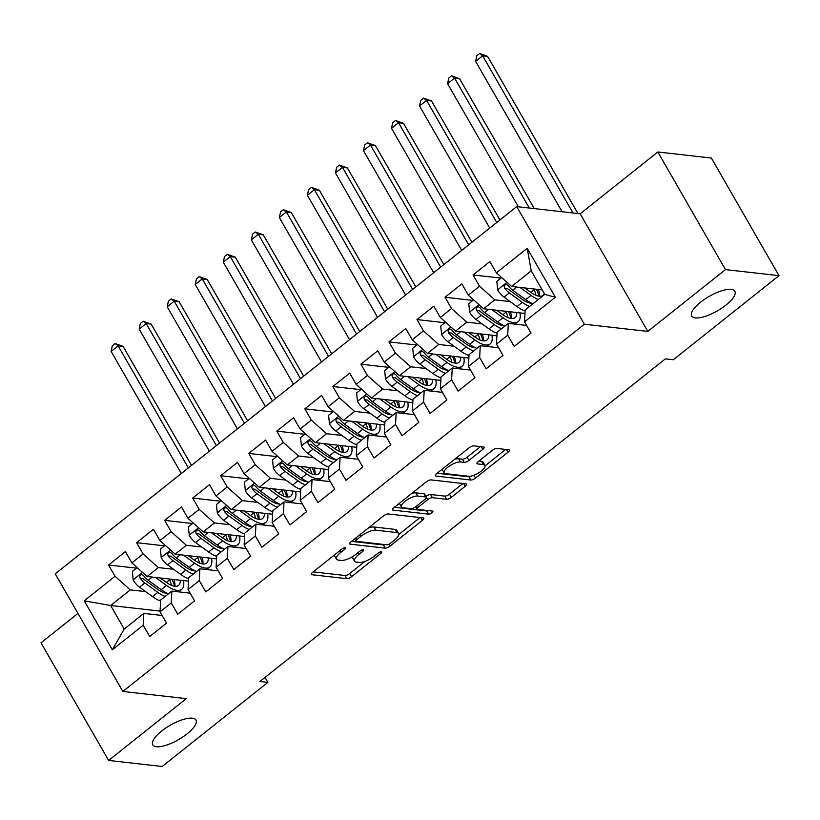 <?xml version="1.0" encoding="UTF-8"?>
<svg xmlns="http://www.w3.org/2000/svg" width="820" height="820" viewBox="0 0 820 820"><rect width="100%" height="100%" fill="white"/><g stroke="black" fill="none" stroke-linecap="round" stroke-linejoin="round"><path stroke-width="1.23" d="M345.169 547.668A2.675 0.892 150.1 0 0 341.878 549.041L312.645 572.309A3.823 1.271 150.1 0 0 311.282 574.43A3.823 1.271 150.1 0 0 311.836 574.717L346.87 578.684A3.823 1.271 150.1 0 0 351.565 576.706L380.808 553.438A2.675 0.892 150.1 0 0 381.761 551.952A2.675 0.892 150.1 0 0 381.372 551.757A2.675 0.892 150.1 0 0 378.082 553.131L374.299 556.144A12.218 4.079 150.1 0 1 359.262 562.448L356.341 562.12A12.218 4.079 150.1 0 1 354.558 561.208A12.218 4.079 150.1 0 1 358.924 554.412L362.707 551.399A2.675 0.892 150.1 0 0 363.66 549.912A2.675 0.892 150.1 0 0 363.27 549.707A2.675 0.892 150.1 0 0 359.98 551.091L356.198 554.105A12.218 4.079 150.1 0 1 341.161 560.409L338.24 560.07A12.218 4.079 150.1 0 1 336.456 559.158A12.218 4.079 150.1 0 1 340.823 552.362L344.605 549.349A2.675 0.892 150.1 0 0 345.558 547.862A2.675 0.892 150.1 0 0 345.169 547.668M695.319 317.924A24.897 8.313 150.1 0 0 721.877 308.064A24.897 8.313 150.1 0 0 734.843 291.233A24.897 8.313 150.1 0 0 731.204 289.368A24.897 8.313 150.1 0 0 704.646 299.228A24.897 8.313 150.1 0 0 691.68 316.059A24.897 8.313 150.1 0 0 695.319 317.924M156.425 746.733A24.897 8.313 150.1 0 0 182.983 736.872A24.897 8.313 150.1 0 0 195.959 720.042A24.897 8.313 150.1 0 0 192.321 718.176A24.897 8.313 150.1 0 0 165.763 728.037A24.897 8.313 150.1 0 0 152.786 744.867A24.897 8.313 150.1 0 0 156.425 746.733M482.816 449.36A3.823 1.271 150.1 0 0 484.179 447.238A3.823 1.271 150.1 0 0 483.626 446.951L473.796 445.844A3.823 1.271 150.1 0 0 469.101 447.812L436.619 473.652A3.823 1.271 150.1 0 0 435.256 475.774A3.823 1.271 150.1 0 0 435.82 476.061L470.844 480.028A3.823 1.271 150.1 0 0 475.549 478.05L508.021 452.209A3.823 1.271 150.1 0 0 509.384 450.088A3.823 1.271 150.1 0 0 508.83 449.801L496.951 448.458A3.823 1.271 150.1 0 0 492.256 450.436L478.357 461.486A3.823 1.271 150.1 0 0 476.994 463.618A3.823 1.271 150.1 0 0 477.558 463.905L483.441 464.571A10.219 3.413 150.1 0 1 484.938 465.329A10.219 3.413 150.1 0 1 479.608 472.238A10.219 3.413 150.1 0 1 468.712 476.287L445.66 473.673A10.219 3.413 150.1 0 1 444.163 472.904A10.219 3.413 150.1 0 1 449.483 466.006A10.219 3.413 150.1 0 1 460.379 461.957L464.222 462.398A3.823 1.271 150.1 0 0 468.917 460.42L482.816 449.36L481.278 446.695M725.464 269.606L657.835 151.987L580.17 213.784L647.8 331.403L725.464 269.606L779 275.653L673.302 359.765L665.368 358.873L259.94 681.481L267.873 682.383L265.024 677.433M647.8 331.403L584.363 324.238L122.856 691.465L55.217 573.846L516.723 206.609L584.363 324.238M77.962 613.401L41 642.818L108.64 760.437L186.304 698.64L122.856 691.465M108.64 760.437L162.165 766.495L267.873 682.383M388.208 513.955A3.823 1.271 150.1 0 0 383.504 515.923L351.032 541.764A3.823 1.271 150.1 0 0 349.668 543.885A3.823 1.271 150.1 0 0 350.232 544.172L385.256 548.129A3.823 1.271 150.1 0 0 389.951 546.161L422.433 520.321A3.823 1.271 150.1 0 0 423.796 518.199A3.823 1.271 150.1 0 0 423.233 517.912L388.208 513.955M393.825 507.713L426.308 481.863A3.823 1.271 150.1 0 1 431.002 479.895L466.037 483.861A3.823 1.271 150.1 0 1 466.59 484.138A3.823 1.271 150.1 0 1 465.227 486.27L451.328 497.33A3.823 1.271 150.1 0 1 446.633 499.298L432.427 497.689A3.823 1.271 150.1 0 0 427.722 499.657L418.507 506.996A3.823 1.271 150.1 0 0 417.144 509.117A3.823 1.271 150.1 0 0 417.698 509.404L432.488 511.075A2.675 0.892 150.1 0 1 432.878 511.28A2.675 0.892 150.1 0 1 431.484 513.084A2.675 0.892 150.1 0 1 428.634 514.14L393.026 510.122A3.823 1.271 150.1 0 1 392.462 509.835A3.823 1.271 150.1 0 1 393.825 507.713M160.074 611.084L110.669 605.508L124.199 629.032L112.361 649.768L143.203 625.229L149.701 636.515L166.522 623.128L160.033 611.843L171.247 602.925L177.735 614.211L194.555 600.824L188.067 589.539L199.28 580.611L205.769 591.896L222.599 578.51L216.101 567.225L227.324 558.297L233.813 569.582L250.633 556.196L244.145 544.91L255.358 535.993L261.846 547.278L278.667 533.892L272.178 522.606L283.392 513.679L289.89 524.964L306.711 511.577L300.222 500.292L311.436 491.364L317.924 502.65L334.744 489.263L328.256 477.978L339.47 469.06L345.958 480.346L362.788 466.959L356.29 455.674L367.514 446.746L374.002 458.031L390.822 444.645L384.334 433.36L395.547 424.432L402.036 435.717L418.856 422.331L412.368 411.045L423.581 402.128L430.08 413.413L446.9 400.027L440.412 388.741L451.625 379.814L458.113 391.099L474.934 377.712L468.445 366.427L479.659 357.499L486.147 368.785L502.978 355.398L496.479 344.113L507.703 335.195L514.191 346.481L531.011 333.094L524.523 321.809L525.138 309.991L544.767 294.37L531.237 270.846L511.608 286.467L542.204 289.921M112.361 649.768L84.214 600.814L115.056 576.275L130.298 589.887L145.652 591.62M136.479 568.147L108.568 564.99L115.056 576.275M108.568 564.99L125.388 551.604L131.876 562.889L143.09 553.961L158.332 567.573L173.686 569.316M164.512 545.833L136.602 542.676L143.09 553.961M136.602 542.676L153.422 529.289L159.921 540.575L171.134 531.657L186.376 545.269L201.73 547.001M192.556 523.519L164.646 520.372L171.134 531.657M164.646 520.372L181.466 506.985L187.954 518.271L199.168 509.343L214.409 522.955L229.764 524.687M220.59 501.215L192.679 498.058L199.168 509.343M192.679 498.058L209.5 484.671L215.988 495.956L227.212 487.029L242.453 500.641L257.798 502.383M248.634 478.9L220.713 475.743L227.212 487.029M220.713 475.743L237.544 462.357L244.032 473.642L255.245 464.725L270.487 478.337L285.842 480.069M276.668 456.596L248.757 453.439L255.245 464.725M248.757 453.439L265.577 440.053L272.066 451.338L283.279 442.41L298.521 456.022L313.875 457.755M304.702 434.282L276.791 431.125L283.279 442.41M276.791 431.125L293.611 417.739L300.11 429.024L311.323 420.096L326.565 433.708L341.919 435.451M332.746 411.968L304.835 408.811L311.323 420.096M304.835 408.811L321.655 395.424L328.143 406.71L339.357 397.792L354.599 411.404L369.953 413.136M360.779 389.664L332.869 386.507L339.357 397.792M332.869 386.507L349.689 373.12L356.177 384.406L367.401 375.478L382.643 389.09L397.987 390.822M388.823 367.35L360.902 364.193L367.401 375.478M360.902 364.193L377.733 350.806L384.221 362.091L395.435 353.174L410.676 366.786L426.031 368.518M416.857 345.035L388.946 341.889L395.435 353.174M388.946 341.889L405.767 328.502L412.255 339.787L423.468 330.86L438.71 344.472L454.065 346.204M444.891 322.731L416.98 319.574L423.468 330.86M416.98 319.574L433.8 306.188L440.299 317.473L451.512 308.545L466.754 322.157L482.109 323.9M472.935 300.417L445.024 297.26L451.512 308.545M445.024 297.26L461.844 283.874L468.333 295.159L479.546 286.241L494.788 299.853L510.142 301.586M500.969 278.103L473.058 274.956L479.546 286.241M473.058 274.956L489.878 261.57L496.366 272.855L527.209 248.306L555.365 297.26L524.523 321.809M526.614 325.438L508.318 323.377L497.104 332.295L496.479 344.113M507.703 335.195L508.318 323.377M496.366 272.855L511.608 286.467M527.209 248.306L531.237 270.846M498.57 347.752L480.284 345.681L469.06 354.609L468.445 366.427M479.659 357.499L480.284 345.681M494.788 299.853L483.574 308.771L524.964 313.455M468.333 295.159L483.574 308.771M470.536 370.066L452.24 367.995L441.027 376.923L440.412 388.741M451.625 379.814L452.24 367.995M466.754 322.157L455.541 331.085L496.92 335.759M440.299 317.473L455.541 331.085M442.503 392.37L424.207 390.31L412.993 399.227L412.368 411.045M423.581 402.128L424.207 390.31M438.71 344.472L427.497 353.399L468.886 358.073M412.255 339.787L427.497 353.399M414.459 414.684L396.162 412.614L384.949 421.541L384.334 433.36M395.547 424.432L396.162 412.614M410.676 366.786L399.463 375.703L440.842 380.388M384.221 362.091L399.463 375.703M386.425 436.998L368.129 434.928L356.915 443.856L356.29 455.674M367.514 446.746L368.129 434.928M382.643 389.09L371.419 398.018L412.808 402.692M356.177 384.406L371.419 398.018M358.381 459.303L340.095 457.242L328.871 466.16L328.256 477.978M339.47 469.06L340.095 457.242M354.599 411.404L343.385 420.322L384.775 425.006M328.143 406.71L343.385 420.322M330.347 481.617L312.051 479.546L300.837 488.474L300.222 500.292M311.436 491.364L312.051 479.546M326.565 433.708L315.351 442.636L356.731 447.31M300.11 429.024L315.351 442.636M302.313 503.931L284.017 501.86L272.804 510.778L272.178 522.606M283.392 513.679L284.017 501.86M298.521 456.022L287.308 464.95L328.697 469.624M272.066 451.338L287.308 464.95M274.269 526.235L255.973 524.164L244.76 533.092L244.145 544.91M255.358 535.993L255.973 524.164M270.487 478.337L259.274 487.254L300.653 491.938M244.032 473.642L259.274 487.254M246.236 548.549L227.939 546.479L216.726 555.406L216.101 567.225M227.324 558.297L227.939 546.479M242.453 500.641L231.23 509.568L272.619 514.242M215.988 495.956L231.23 509.568M218.192 570.853L199.906 568.793L188.682 577.71L188.067 589.539M199.28 580.611L199.906 568.793M214.409 522.955L203.196 531.883L244.585 536.557M187.954 518.271L203.196 531.883M190.158 593.168L171.862 591.097L160.648 600.025L160.033 611.843M171.247 602.925L171.862 591.097M186.376 545.269L175.162 554.187L216.541 558.871M159.921 540.575L175.162 554.187M162.124 615.482L143.828 613.411L124.199 629.032M143.203 625.229L143.828 613.411M158.332 567.573L147.118 576.501L188.508 581.175M131.876 562.889L147.118 576.501M779 275.653L711.36 158.034L657.835 151.987M580.17 213.784L516.723 206.609M130.298 589.887L110.669 605.508L84.214 600.814M544.767 294.37L555.365 297.26M334.447 554.955A12.218 4.079 150.1 0 0 334.632 555.98L336.456 559.158M352.641 556.554A12.218 4.079 150.1 0 0 352.733 558.02L354.558 561.208M313.158 571.899L345.035 575.507A3.823 1.271 150.1 0 0 349.74 573.528L365.002 561.382M398.797 534.496L420.086 517.553M351.554 541.354L383.432 544.951A3.823 1.271 150.1 0 0 385.205 544.624M356.782 539.662A2.675 0.892 150.1 0 0 355.829 541.149A2.675 0.892 150.1 0 0 356.218 541.343L386.968 544.828A2.675 0.892 150.1 0 0 390.258 543.445L394.246 540.267A12.218 4.079 150.1 0 0 398.612 533.471A12.218 4.079 150.1 0 0 396.829 532.559L375.806 530.181A12.218 4.079 150.1 0 0 360.779 536.485L356.782 539.662L355.808 537.961M398.612 533.471L396.788 530.294A12.218 4.079 150.1 0 0 395.004 529.382L396.829 532.559M368.241 528.07A12.218 4.079 150.1 0 1 373.981 527.004L395.004 529.382M462.88 483.503L449.503 494.142L451.328 497.33M425.918 496.459A3.823 1.271 150.1 0 1 430.592 494.511L444.799 496.12A3.823 1.271 150.1 0 0 449.503 494.142M394.348 507.293L426.81 510.962A2.675 0.892 150.1 0 0 428.368 510.614M417.677 496.028A10.219 3.413 150.1 0 0 406.792 500.067A10.219 3.413 150.1 0 0 401.462 506.975A10.219 3.413 150.1 0 0 402.958 507.744L411.086 508.656A3.823 1.271 150.1 0 0 415.781 506.688L424.996 499.349A3.823 1.271 150.1 0 0 426.369 497.227A3.823 1.271 150.1 0 0 425.805 496.94L417.677 496.028L415.853 492.84A10.219 3.413 150.1 0 0 411.65 493.527M399.473 503.213A10.219 3.413 150.1 0 0 399.637 503.798L401.462 506.975M426.369 497.227L424.534 494.05A3.823 1.271 150.1 0 0 423.981 493.763L425.805 496.94M415.853 492.84L423.981 493.763M454.536 459.405A10.219 3.413 150.1 0 1 458.554 458.78L462.398 459.21A3.823 1.271 150.1 0 0 467.092 457.242L480.469 446.603M442.185 469.235A10.219 3.413 150.1 0 0 442.339 469.727L444.163 472.904M484.938 465.329L483.103 462.152A10.219 3.413 150.1 0 0 481.617 461.383L483.441 464.571M478.88 461.076L481.617 461.383M485.091 465.832L505.673 449.442M437.142 473.242L469.019 476.851A3.823 1.271 150.1 0 0 472.402 475.764M137.155 567.604L132.348 571.438L133.199 580.027A10.311 4.018 51.5 0 0 139.523 587.181L152.53 596.611A29.756 11.593 51.5 0 0 160.597 600.978M162.657 579.76L162.011 578.182M155.513 577.454L166.542 585.459A29.756 11.593 51.5 0 0 181.702 589.354A29.756 11.593 51.5 0 0 183.485 580.611M160.208 577.977L165.978 582.159A24.703 9.614 51.5 0 0 178.555 585.398A24.703 9.614 51.5 0 0 180.287 580.252M168.5 593.782A29.756 11.593 -128.5 0 1 161.222 589.693L148.215 580.263A10.311 4.018 -128.5 0 1 143.5 575.517L141.88 574.512L140.322 575.076L139.666 576.419L140.138 578.192A10.311 4.018 51.5 0 0 144.853 582.938L157.85 592.378A29.756 11.593 51.5 0 0 165.127 596.458M174.516 586.218A29.756 11.593 51.5 0 0 172.846 581.165L172.097 579.32M166.368 582.446L169.73 579.771A24.703 9.614 -128.5 0 1 171.39 585.306M167.126 593.219A24.703 9.614 -128.5 0 1 157.286 589.078L144.279 579.637A5.248 2.05 -128.5 0 1 142.987 578.52L140.138 578.192M169.73 579.771L169.422 579.022M174.896 586.259A24.703 9.614 51.5 0 0 173.983 579.535M188.333 467.923L118.131 345.835L111.13 351.421L181.322 473.499M111.13 351.421L112.34 345.784L115.138 343.549L123.092 346.399L191.511 465.391M123.092 346.399L118.131 345.835L115.138 343.549M165.199 545.29L160.382 549.123L161.232 557.713A10.311 4.018 51.5 0 0 167.567 564.867L180.564 574.307A29.756 11.593 51.5 0 0 188.641 578.664M190.701 557.446L190.055 555.878M183.547 555.14L194.586 563.145A29.756 11.593 51.5 0 0 209.746 567.04A29.756 11.593 51.5 0 0 211.519 558.297M188.251 555.673L194.012 559.855A24.703 9.614 51.5 0 0 206.589 563.084A24.703 9.614 51.5 0 0 208.321 557.938M196.534 571.468A29.756 11.593 -128.5 0 1 189.256 567.389L176.259 557.948A10.311 4.018 -128.5 0 1 171.544 553.213L169.924 552.208L168.366 552.762L167.7 554.105L168.172 555.888A10.311 4.018 51.5 0 0 172.887 560.624L185.894 570.064A29.756 11.593 51.5 0 0 193.171 574.143M202.55 563.904A29.756 11.593 51.5 0 0 200.89 558.851L200.131 557.016M194.401 560.132L197.763 557.457A24.703 9.614 -128.5 0 1 199.424 562.991M195.16 570.904A24.703 9.614 -128.5 0 1 185.32 566.774L172.323 557.333A5.248 2.05 -128.5 0 1 171.031 556.206L168.172 555.888M197.763 557.457L197.456 556.708M202.929 563.955A24.703 9.614 51.5 0 0 202.017 557.231M216.377 445.608L146.175 323.531L139.164 329.107L209.366 451.184M139.164 329.107L140.374 323.469L143.182 321.235L151.126 324.084L219.555 443.077M151.126 324.084L146.175 323.531L143.182 321.235M193.233 522.986L188.415 526.809L189.276 535.399A10.311 4.018 51.5 0 0 195.601 542.553L208.608 551.993A29.756 11.593 51.5 0 0 216.675 556.349M218.735 535.132L218.089 533.564M211.591 532.826L222.62 540.841A29.756 11.593 51.5 0 0 237.779 544.726A29.756 11.593 51.5 0 0 239.563 535.993M216.285 533.359L222.046 537.541A24.703 9.614 51.5 0 0 234.633 540.769A24.703 9.614 51.5 0 0 236.365 535.624M224.567 549.164A29.756 11.593 -128.5 0 1 217.3 545.074L204.293 535.634A10.311 4.018 -128.5 0 1 199.578 530.899L197.958 529.894L196.4 530.458L195.744 531.79L196.216 533.574A10.311 4.018 51.5 0 0 200.931 538.32L213.928 547.75A29.756 11.593 51.5 0 0 221.205 551.839M230.594 541.6A29.756 11.593 51.5 0 0 228.923 536.536L228.175 534.701M222.445 537.828L225.797 535.153A24.703 9.614 -128.5 0 1 227.458 540.688M223.204 548.59A24.703 9.614 -128.5 0 1 213.354 544.459L200.357 535.019A5.248 2.05 -128.5 0 1 199.065 533.902L196.216 533.574M225.797 535.153L225.5 534.404M230.973 541.641A24.703 9.614 51.5 0 0 230.061 534.917M244.411 423.304L174.209 301.217L167.198 306.793L237.4 428.88M167.198 306.793L168.418 301.155L171.216 298.931L179.17 301.781L247.589 420.773M179.17 301.781L174.209 301.217L171.216 298.931M221.267 500.671L216.459 504.505L217.31 513.094A10.311 4.018 51.5 0 0 223.645 520.249L236.642 529.679A29.756 11.593 51.5 0 0 244.708 534.045M246.769 512.828L246.133 511.249M239.624 510.522L250.664 518.527A29.756 11.593 51.5 0 0 265.813 522.422A29.756 11.593 51.5 0 0 267.597 513.679M244.329 511.044L250.09 515.226A24.703 9.614 51.5 0 0 262.666 518.465A24.703 9.614 51.5 0 0 264.399 513.32M252.611 526.85A29.756 11.593 -128.5 0 1 245.334 522.77L232.326 513.33A10.311 4.018 -128.5 0 1 227.622 508.584L225.992 507.58L224.434 508.144L223.778 509.486L224.249 511.27A10.311 4.018 51.5 0 0 228.964 516.005L241.972 525.446A29.756 11.593 51.5 0 0 249.239 529.525M258.628 519.285A29.756 11.593 51.5 0 0 256.957 514.232L256.209 512.387M250.479 515.513L253.841 512.838A24.703 9.614 -128.5 0 1 255.502 518.373M251.238 526.286A24.703 9.614 -128.5 0 1 241.398 522.145L228.39 512.715A5.248 2.05 -128.5 0 1 227.109 511.588L224.249 511.27M253.841 512.838L253.534 512.09M259.007 519.337A24.703 9.614 51.5 0 0 258.095 512.602M272.445 400.99L202.253 278.902L195.242 284.489L265.444 406.566M195.242 284.489L196.451 278.851L199.26 276.617L207.204 279.466L275.633 398.458M207.204 279.466L202.253 278.902L199.26 276.617M249.311 478.357L244.493 482.191L245.344 490.78A10.311 4.018 51.5 0 0 251.678 497.935L264.675 507.375A29.756 11.593 51.5 0 0 272.752 511.731M274.813 490.514L274.167 488.945M267.668 488.207L278.697 496.213A29.756 11.593 51.5 0 0 293.857 500.108A29.756 11.593 51.5 0 0 295.641 491.364M272.363 488.74L278.123 492.922A24.703 9.614 51.5 0 0 290.71 496.151A24.703 9.614 51.5 0 0 292.433 491.006M280.645 504.536A29.756 11.593 -128.5 0 1 273.367 500.456L260.37 491.016A10.311 4.018 -128.5 0 1 255.655 486.28L254.036 485.276L252.478 485.829L251.822 487.172L252.293 488.956A10.311 4.018 51.5 0 0 257.008 493.691L270.005 503.131A29.756 11.593 51.5 0 0 277.283 507.221M286.662 496.971A29.756 11.593 51.5 0 0 285.001 491.918L284.243 490.083M278.523 493.199L281.875 490.534A24.703 9.614 -128.5 0 1 283.535 496.059M279.271 503.972A24.703 9.614 -128.5 0 1 269.431 499.841L256.434 490.401A5.248 2.05 -128.5 0 1 255.143 489.273L252.293 488.956M281.875 490.534L281.567 489.776M287.051 497.022A24.703 9.614 51.5 0 0 286.139 490.298M300.489 378.676L230.287 256.599L223.276 262.174L293.478 384.252M223.276 262.174L224.495 256.537L227.294 254.302L235.248 257.152L303.666 376.144M235.248 257.152L230.287 256.599L227.294 254.302M277.344 456.053L272.537 459.887L273.388 468.466A10.311 4.018 51.5 0 0 279.712 475.62L292.719 485.061A29.756 11.593 51.5 0 0 300.786 489.417M302.846 468.199L302.201 466.631M295.702 465.893L306.731 473.909A29.756 11.593 51.5 0 0 321.891 477.804A29.756 11.593 51.5 0 0 323.674 469.06M300.397 466.426L306.167 470.608A24.703 9.614 51.5 0 0 318.744 473.837A24.703 9.614 51.5 0 0 320.476 468.691M308.689 482.232A29.756 11.593 -128.5 0 1 301.411 478.142L288.404 468.712A10.311 4.018 -128.5 0 1 283.689 463.966L282.07 462.962L280.512 463.525L279.856 464.858L280.327 466.641A10.311 4.018 51.5 0 0 285.042 471.387L298.039 480.817A29.756 11.593 51.5 0 0 305.317 484.907M314.706 474.667A29.756 11.593 51.5 0 0 313.035 469.614L312.287 467.769M306.557 470.895L309.919 468.22A24.703 9.614 -128.5 0 1 311.579 473.755M307.315 481.658A24.703 9.614 -128.5 0 1 297.476 477.527L284.468 468.087A5.248 2.05 -128.5 0 1 283.177 466.969L280.327 466.641M309.919 468.22L309.611 467.472M315.085 474.708A24.703 9.614 51.5 0 0 314.173 467.984M328.523 356.372L258.32 234.284L251.32 239.86L321.512 361.948M251.32 239.86L252.529 234.223L255.327 231.998L263.281 234.848L331.7 353.84M263.281 234.848L258.32 234.284L255.327 231.998M305.388 433.739L300.571 437.572L301.422 446.162A10.311 4.018 51.5 0 0 307.756 453.316L320.753 462.746A29.756 11.593 51.5 0 0 328.83 467.113M330.88 445.895L330.245 444.317M323.736 443.589L334.775 451.594A29.756 11.593 51.5 0 0 349.935 455.489A29.756 11.593 51.5 0 0 351.708 446.746M328.441 444.112L334.201 448.304A24.703 9.614 51.5 0 0 346.778 451.533A24.703 9.614 51.5 0 0 348.51 446.387M336.723 459.917A29.756 11.593 -128.5 0 1 329.445 455.838L316.448 446.398A10.311 4.018 -128.5 0 1 311.733 441.652L310.114 440.658L308.545 441.211L307.889 442.554L308.361 444.337A10.311 4.018 51.5 0 0 313.076 449.073L326.083 458.513A29.756 11.593 51.5 0 0 333.361 462.593M342.739 452.353A29.756 11.593 51.5 0 0 341.079 447.3L340.32 445.465M334.591 448.581L337.953 445.906A24.703 9.614 -128.5 0 1 339.613 451.441M335.349 459.354A24.703 9.614 -128.5 0 1 325.509 455.213L312.512 445.783A5.248 2.05 -128.5 0 1 311.221 444.655L308.361 444.337M337.953 445.906L337.645 445.157M343.119 452.404A24.703 9.614 51.5 0 0 342.207 445.67M356.567 334.058L286.364 211.98L279.353 217.556L349.556 339.634M279.353 217.556L280.563 211.919L283.371 209.684L291.315 212.534L359.744 331.526M291.315 212.534L286.364 211.98L283.371 209.684M333.422 411.425L328.605 415.258L329.466 423.848A10.311 4.018 51.5 0 0 335.79 431.002L348.797 440.442A29.756 11.593 51.5 0 0 356.864 444.799M358.924 423.581L358.279 422.013M351.78 421.275L362.809 429.28A29.756 11.593 51.5 0 0 377.969 433.175A29.756 11.593 51.5 0 0 379.752 424.432M356.474 421.808L362.235 425.99A24.703 9.614 51.5 0 0 374.822 429.219A24.703 9.614 51.5 0 0 376.554 424.073M364.756 437.603A29.756 11.593 -128.5 0 1 357.489 433.524L344.482 424.083A10.311 4.018 -128.5 0 1 339.767 419.348L338.147 418.343L336.589 418.897L335.933 420.24L336.405 422.023A10.311 4.018 51.5 0 0 341.12 426.759L354.117 436.199A29.756 11.593 51.5 0 0 361.394 440.289M370.784 430.039A29.756 11.593 51.5 0 0 369.113 424.985L368.364 423.151M362.635 426.267L365.986 423.602A24.703 9.614 -128.5 0 1 367.647 429.137M363.393 437.039A24.703 9.614 -128.5 0 1 353.543 432.909L340.546 423.468A5.248 2.05 -128.5 0 1 339.255 422.341L336.405 422.023M365.986 423.602L365.689 422.843M371.163 430.09A24.703 9.614 51.5 0 0 370.25 423.366M384.601 311.743L314.398 189.666L307.387 195.242L377.589 317.33M307.387 195.242L308.607 189.604L311.405 187.37L319.359 190.23L387.778 309.222M319.359 190.23L314.398 189.666L311.405 187.37M361.456 389.121L356.649 392.954L357.499 401.544A10.311 4.018 51.5 0 0 363.834 408.688L376.831 418.128A29.756 11.593 51.5 0 0 384.898 422.484M386.958 401.267L386.322 399.699M379.814 398.961L390.853 406.976A29.756 11.593 51.5 0 0 406.002 410.871A29.756 11.593 51.5 0 0 407.786 402.128M384.518 399.494L390.279 403.676A24.703 9.614 51.5 0 0 402.856 406.915A24.703 9.614 51.5 0 0 404.588 401.769M392.8 415.299A29.756 11.593 -128.5 0 1 385.523 411.209L372.516 401.779A10.311 4.018 -128.5 0 1 367.811 397.034L366.181 396.029L364.623 396.593L363.967 397.925L364.439 399.709A10.311 4.018 51.5 0 0 369.154 404.455L382.161 413.895A29.756 11.593 51.5 0 0 389.428 417.974M398.817 407.735A29.756 11.593 51.5 0 0 397.146 402.681L396.398 400.836M390.668 403.963L394.03 401.287A24.703 9.614 -128.5 0 1 395.691 406.822M391.427 414.735A24.703 9.614 -128.5 0 1 381.587 410.594L368.58 401.154A5.248 2.05 -128.5 0 1 367.298 400.037L364.439 399.709M394.03 401.287L393.723 400.539M399.196 407.776A24.703 9.614 51.5 0 0 398.284 401.052M412.634 289.439L342.442 167.352L335.431 172.928L405.633 295.015M335.431 172.928L336.641 167.29L339.449 165.066L347.393 167.915L415.822 286.908M347.393 167.915L342.442 167.352L339.449 165.066M389.5 366.806L384.683 370.64L385.533 379.229A10.311 4.018 51.5 0 0 391.868 386.384L404.865 395.814A29.756 11.593 51.5 0 0 412.942 400.18M415.002 378.963L414.356 377.384M407.858 376.657L418.887 384.662A29.756 11.593 51.5 0 0 434.046 388.557A29.756 11.593 51.5 0 0 435.83 379.814M412.552 377.19L418.313 381.372A24.703 9.614 51.5 0 0 430.9 384.601A24.703 9.614 51.5 0 0 432.622 379.455M420.834 392.985A29.756 11.593 -128.5 0 1 413.557 388.905L400.56 379.465A10.311 4.018 -128.5 0 1 395.845 374.719L394.225 373.725L392.667 374.279L392.011 375.621L392.483 377.405A10.311 4.018 51.5 0 0 397.198 382.14L410.195 391.581A29.756 11.593 51.5 0 0 417.472 395.66M426.851 385.42A29.756 11.593 51.5 0 0 425.19 380.367L424.432 378.532M418.712 381.648L422.064 378.973A24.703 9.614 -128.5 0 1 423.725 384.508M419.461 392.421A24.703 9.614 -128.5 0 1 409.621 388.28L396.624 378.85A5.248 2.05 -128.5 0 1 395.332 377.723L392.483 377.405M422.064 378.973L421.757 378.225M427.24 385.472A24.703 9.614 51.5 0 0 426.328 378.737M440.678 267.125L370.476 145.048L363.465 150.624L433.667 272.701M363.465 150.624L364.685 144.986L367.483 142.752L375.437 145.601L443.856 264.593M375.437 145.601L370.476 145.048L367.483 142.752M417.534 344.502L412.726 348.326L413.577 356.915A10.311 4.018 51.5 0 0 419.901 364.07L432.909 373.51A29.756 11.593 51.5 0 0 440.976 377.866M443.036 356.649L442.39 355.08M435.891 354.342L446.92 362.348A29.756 11.593 51.5 0 0 462.08 366.243A29.756 11.593 51.5 0 0 463.864 357.51M440.586 354.875L446.357 359.058A24.703 9.614 51.5 0 0 458.933 362.286A24.703 9.614 51.5 0 0 460.666 357.141M448.878 370.671A29.756 11.593 -128.5 0 1 441.601 366.591L428.593 357.151A10.311 4.018 -128.5 0 1 423.878 352.415L422.259 351.411L420.701 351.975L420.045 353.307L420.516 355.091A10.311 4.018 51.5 0 0 425.231 359.836L438.228 369.266A29.756 11.593 51.5 0 0 445.506 373.356M454.895 363.106A29.756 11.593 51.5 0 0 453.224 358.053L452.476 356.218M446.746 359.334L450.108 356.669A24.703 9.614 -128.5 0 1 451.769 362.204M447.505 370.107A24.703 9.614 -128.5 0 1 437.665 365.976L424.657 356.536A5.248 2.05 -128.5 0 1 423.366 355.409L420.516 355.091M450.108 356.669L449.801 355.911M455.274 363.157A24.703 9.614 51.5 0 0 454.362 356.433M468.712 244.811L398.51 122.733L391.509 128.309L461.701 250.397M391.509 128.309L392.718 122.672L395.517 120.437L403.471 123.297L471.889 242.289M403.471 123.297L398.51 122.733L395.517 120.437M445.578 322.188L440.76 326.022L441.611 334.611A10.311 4.018 51.5 0 0 447.945 341.755L460.942 351.196A29.756 11.593 51.5 0 0 469.019 355.552M471.069 334.345L470.434 332.766M463.925 332.028L474.964 340.044A29.756 11.593 51.5 0 0 490.124 343.939A29.756 11.593 51.5 0 0 491.897 335.195M468.63 332.561L474.39 336.743A24.703 9.614 51.5 0 0 486.967 339.982A24.703 9.614 51.5 0 0 488.699 334.837M476.912 348.367A29.756 11.593 -128.5 0 1 469.634 344.277L456.637 334.847A10.311 4.018 -128.5 0 1 451.922 330.101L450.303 329.097L448.735 329.66L448.079 330.993L448.55 332.776A10.311 4.018 51.5 0 0 453.265 337.522L466.272 346.962A29.756 11.593 51.5 0 0 473.55 351.042M482.929 340.802A29.756 11.593 51.5 0 0 481.268 335.749L480.51 333.904M474.78 337.03L478.142 334.355A24.703 9.614 -128.5 0 1 479.803 339.89M475.538 347.803A24.703 9.614 -128.5 0 1 465.698 343.662L452.702 334.222A5.248 2.05 -128.5 0 1 451.41 333.104L448.55 332.776M478.142 334.355L477.834 333.607M483.308 340.843A24.703 9.614 51.5 0 0 482.396 334.119M496.756 222.507L426.554 100.419L419.543 105.995L489.745 228.083M419.543 105.995L420.752 100.358L423.561 98.133L431.505 100.983L499.933 219.975M431.505 100.983L426.554 100.419L423.561 98.133M473.611 299.874L468.794 303.707L469.655 312.297A10.311 4.018 51.5 0 0 475.979 319.452L488.986 328.881A29.756 11.593 51.5 0 0 497.053 333.248M499.113 312.03L498.468 310.452M491.969 309.724L502.998 317.729A29.756 11.593 51.5 0 0 518.158 321.624A29.756 11.593 51.5 0 0 519.941 312.881M496.664 310.257L502.424 314.439A24.703 9.614 51.5 0 0 515.011 317.668A24.703 9.614 51.5 0 0 516.743 312.522M504.946 326.053A29.756 11.593 -128.5 0 1 497.678 321.973L484.671 312.533A10.311 4.018 -128.5 0 1 479.956 307.787L478.337 306.793L476.779 307.346L476.123 308.689L476.594 310.472A10.311 4.018 51.5 0 0 481.309 315.208L494.306 324.648A29.756 11.593 51.5 0 0 501.584 328.728M510.973 318.488A29.756 11.593 51.5 0 0 509.302 313.435L508.554 311.6M502.824 314.716L506.176 312.041A24.703 9.614 -128.5 0 1 507.836 317.576M503.582 325.489A24.703 9.614 -128.5 0 1 493.732 321.348L480.735 311.918A5.248 2.05 -128.5 0 1 479.444 310.79L476.594 310.472M506.176 312.041L505.868 311.292M511.352 318.539A24.703 9.614 51.5 0 0 510.44 311.805M529.3 208.034L454.587 78.115L447.577 83.691L518.373 206.804M447.577 83.691L448.796 78.054L451.594 75.819L459.548 78.669L534.25 208.598M459.548 78.669L454.587 78.115L451.594 75.819M501.645 277.57L496.838 281.393L497.689 289.983A10.311 4.018 51.5 0 0 504.023 297.137L517.02 306.577A29.756 11.593 51.5 0 0 525.087 310.934M527.147 289.716L526.512 288.148M520.003 287.41L531.042 295.425A29.756 11.593 51.5 0 0 538.309 299.505M524.708 287.943L530.468 292.125A24.703 9.614 51.5 0 0 543.045 295.354A24.703 9.614 51.5 0 0 544.316 293.591M532.99 303.748A29.756 11.593 -128.5 0 1 525.712 299.659L512.705 290.218A10.311 4.018 -128.5 0 1 508 285.483L506.37 284.478L504.812 285.042L504.156 286.375L504.628 288.158A10.311 4.018 51.5 0 0 509.343 292.904L522.35 302.334A29.756 11.593 51.5 0 0 529.617 306.424M539.006 296.184A29.756 11.593 51.5 0 0 537.336 291.12L536.587 289.286M530.858 292.412L534.22 289.737A24.703 9.614 -128.5 0 1 535.88 295.272M531.616 303.174A24.703 9.614 -128.5 0 1 521.776 299.044L508.769 289.603A5.248 2.05 -128.5 0 1 507.488 288.486L504.628 288.158M534.22 289.737L533.912 288.978M539.386 296.225A24.703 9.614 51.5 0 0 538.473 289.501M573.006 212.974L482.631 55.801L475.62 61.377L562.079 211.744M475.62 61.377L476.83 55.739L479.638 53.505L487.582 56.365L577.967 213.538M487.582 56.365L482.631 55.801L479.638 53.505M339.849 550.661L340.823 552.362M361.897 549.984L362.707 551.399M357.95 552.711L358.924 554.412M379.998 552.034L380.808 553.438M349.74 573.528L351.565 576.706M345.035 575.507L346.87 578.684M311.313 573.805L311.836 574.717M343.795 547.944L344.605 549.349M420.896 517.645L422.433 520.321M388.885 544.306L389.951 546.161M383.432 544.951L385.256 548.129M349.699 543.26L350.232 544.172M373.981 527.004L375.806 530.181M359.795 534.784L360.779 536.485M463.689 483.595L465.227 486.27M444.799 496.12L446.633 499.298M430.592 494.511L432.427 497.689M426.42 497.391L427.722 499.657M417.523 505.294L418.507 506.996M426.81 510.962L428.634 514.14M392.493 509.21L393.026 510.122M467.092 457.242L468.917 460.42M462.398 459.21L464.222 462.398M458.554 458.78L460.379 461.957M477.025 462.992L477.558 463.905M506.483 449.534L508.021 452.209M473.929 475.231L475.549 478.05M469.019 476.851L470.844 480.028M435.297 475.149L435.82 476.061M142.506 572.38L133.178 579.812M157.85 592.378L152.53 596.611M166.542 585.459L161.222 589.693M144.853 582.938L139.523 587.181M152.223 577.075L148.215 580.263M170.55 550.066L161.212 557.497M185.894 570.064L180.564 574.307M194.586 563.145L189.256 567.389M172.887 560.624L167.567 564.867M180.256 554.771L176.259 557.948M198.583 527.762L189.246 535.183M213.928 547.75L208.608 551.993M222.62 540.841L217.3 545.074M200.931 538.32L195.601 542.553M208.29 532.457L204.293 535.634M226.617 505.448L217.29 512.879M241.972 525.446L236.642 529.679M250.664 518.527L245.334 522.77M228.964 516.005L223.645 520.249M236.334 510.142L232.326 513.33M254.661 483.144L245.323 490.565M270.005 503.131L264.675 507.375M278.697 496.213L273.367 500.456M257.008 493.691L251.678 497.935M264.368 487.838L260.37 491.016M282.695 460.83L273.367 468.261M298.039 480.817L292.719 485.061M306.731 473.909L301.411 478.142M285.042 471.387L279.712 475.62M292.412 465.524L288.404 468.712M310.739 438.515L301.401 445.947M326.083 458.513L320.753 462.746M334.775 451.594L329.445 455.838M313.076 449.073L307.756 453.316M320.446 443.21L316.448 446.398M338.773 416.211L329.435 423.632M354.117 436.199L348.797 440.442M362.809 429.28L357.489 433.524M341.12 426.759L335.79 431.002M348.479 420.906L344.482 424.083M366.806 393.897L357.479 401.328M382.161 413.895L376.831 418.128M390.853 406.976L385.523 411.209M369.154 404.455L363.834 408.688M376.523 398.592L372.516 401.779M394.851 371.583L385.513 379.014M410.195 391.581L404.865 395.814M418.887 384.662L413.557 388.905M397.198 382.14L391.868 386.384M404.557 376.277L400.56 379.465M422.884 349.279L413.557 356.7M438.228 369.266L432.909 373.51M446.92 362.348L441.601 366.591M425.231 359.836L419.901 364.07M432.601 353.973L428.593 357.151M450.928 326.965L441.59 334.396M466.272 346.962L460.942 351.196M474.964 340.044L469.634 344.277M453.265 337.522L447.945 341.755M460.635 331.659L456.637 334.847M478.962 304.651L469.624 312.082M494.306 324.648L488.986 328.881M502.998 317.729L497.678 321.973M481.309 315.208L475.979 319.452M488.669 309.345L484.671 312.533M506.996 282.346L497.668 289.767M522.35 302.334L517.02 306.577M531.042 295.425L525.712 299.659M509.343 292.904L504.023 297.137M516.713 287.041L512.705 290.218M354.568 538.955L355.829 541.149M415.75 506.709L417.144 509.117M178.555 591.855L181.702 589.354M206.589 569.551L209.746 567.04M234.633 547.237L237.779 544.726M262.666 524.923L265.813 522.422M290.71 502.619L293.857 500.108M318.744 480.305L321.891 477.804M346.778 457.99L349.935 455.489M374.822 435.686L377.969 433.175M402.856 413.372L406.002 410.871M430.9 391.058L434.046 388.557M458.933 368.754L462.08 366.243M486.967 346.44L490.124 343.939M515.011 324.125L518.158 321.624"/></g></svg>
